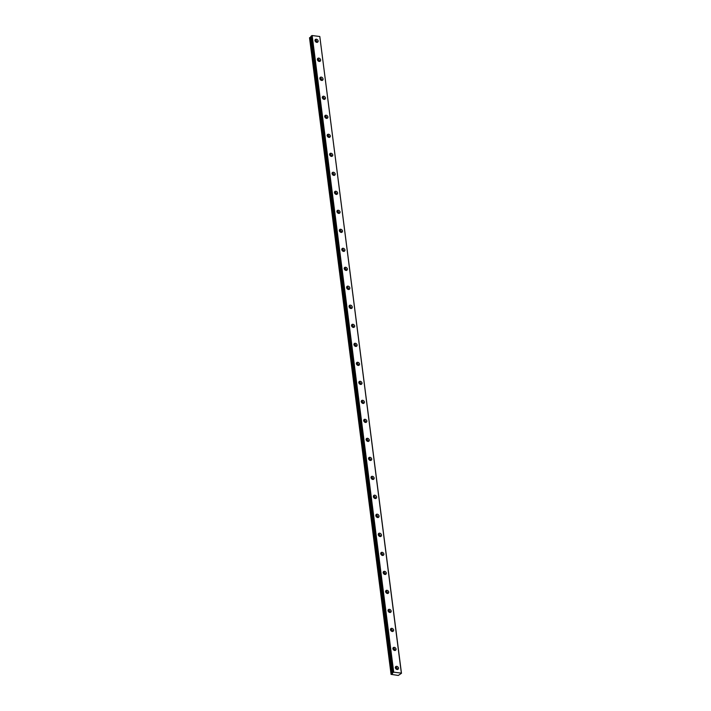 <?xml version="1.0" encoding="UTF-8"?>
<svg xmlns="http://www.w3.org/2000/svg" width="711" height="711" viewBox="0 0 711 711"><rect width="100%" height="100%" fill="white"/><g stroke="black" fill="none" stroke-linecap="round" stroke-linejoin="round"><path stroke-width="1.07" d="M397.378 669.566A1.84 1.422 49.8 0 0 395.352 667.167M395.334 667.7A1.84 1.422 49.8 0 0 398.515 668.091A1.84 1.422 49.8 0 0 395.334 667.7M317.044 42.447A1.84 1.422 49.8 0 0 315.009 40.047M315 40.58A1.84 1.422 49.8 0 0 318.181 40.971A1.84 1.422 49.8 0 0 315 40.58M319.479 61.448A1.84 1.422 49.8 0 0 317.444 59.049M317.426 59.582A1.84 1.422 49.8 0 0 320.617 59.973A1.84 1.422 49.8 0 0 317.426 59.582M321.914 80.459A1.84 1.422 49.8 0 0 319.879 78.059M319.861 78.583A1.84 1.422 49.8 0 0 323.052 78.983A1.84 1.422 49.8 0 0 319.861 78.583M324.349 99.46A1.84 1.422 49.8 0 0 322.314 97.06M322.296 97.585A1.84 1.422 49.8 0 0 325.478 97.985A1.84 1.422 49.8 0 0 322.296 97.585M326.784 118.461A1.84 1.422 49.8 0 0 324.749 116.062M324.731 116.595A1.84 1.422 49.8 0 0 327.913 116.986A1.84 1.422 49.8 0 0 324.731 116.595M329.22 137.463A1.84 1.422 49.8 0 0 327.184 135.063M327.167 135.597A1.84 1.422 49.8 0 0 330.348 135.988A1.84 1.422 49.8 0 0 327.167 135.597M331.655 156.473A1.84 1.422 49.8 0 0 329.62 154.074M329.602 154.598A1.84 1.422 49.8 0 0 332.784 154.998A1.84 1.422 49.8 0 0 329.602 154.598M334.081 175.475A1.84 1.422 49.8 0 0 332.055 173.075M332.037 173.6A1.84 1.422 49.8 0 0 335.219 173.999A1.84 1.422 49.8 0 0 332.037 173.6M336.516 194.476A1.84 1.422 49.8 0 0 334.49 192.077M334.472 192.61A1.84 1.422 49.8 0 0 337.654 193.001A1.84 1.422 49.8 0 0 334.472 192.61M338.951 213.478A1.84 1.422 49.8 0 0 336.925 211.078M336.907 211.611A1.84 1.422 49.8 0 0 340.089 212.002A1.84 1.422 49.8 0 0 336.907 211.611M341.387 232.488A1.84 1.422 49.8 0 0 339.36 230.08M339.343 230.613A1.84 1.422 49.8 0 0 342.524 231.013A1.84 1.422 49.8 0 0 339.343 230.613M343.822 251.49A1.84 1.422 49.8 0 0 341.795 249.09M341.778 249.614A1.84 1.422 49.8 0 0 344.959 250.014A1.84 1.422 49.8 0 0 341.778 249.614M346.257 270.491A1.84 1.422 49.8 0 0 344.222 268.091M344.213 268.625A1.84 1.422 49.8 0 0 347.395 269.016A1.84 1.422 49.8 0 0 344.213 268.625M348.692 289.493A1.84 1.422 49.8 0 0 346.657 287.093M346.639 287.626A1.84 1.422 49.8 0 0 349.83 288.017A1.84 1.422 49.8 0 0 346.639 287.626M351.127 308.503A1.84 1.422 49.8 0 0 349.092 306.094M349.074 306.628A1.84 1.422 49.8 0 0 352.265 307.028A1.84 1.422 49.8 0 0 349.074 306.628M353.563 327.504A1.84 1.422 49.8 0 0 351.527 325.105M351.51 325.629A1.84 1.422 49.8 0 0 354.691 326.029A1.84 1.422 49.8 0 0 351.51 325.629M355.998 346.506A1.84 1.422 49.8 0 0 353.962 344.106M353.945 344.639A1.84 1.422 49.8 0 0 357.126 345.031A1.84 1.422 49.8 0 0 353.945 344.639M358.433 365.507A1.84 1.422 49.8 0 0 356.398 363.108M356.38 363.641A1.84 1.422 49.8 0 0 359.562 364.032A1.84 1.422 49.8 0 0 356.38 363.641M360.859 384.518A1.84 1.422 49.8 0 0 358.833 382.109M358.815 382.642A1.84 1.422 49.8 0 0 361.997 383.042A1.84 1.422 49.8 0 0 358.815 382.642M363.294 403.519A1.84 1.422 49.8 0 0 361.268 401.12M361.25 401.644A1.84 1.422 49.8 0 0 364.432 402.044A1.84 1.422 49.8 0 0 361.25 401.644M365.73 422.521A1.84 1.422 49.8 0 0 363.703 420.121M363.685 420.645A1.84 1.422 49.8 0 0 366.867 421.045A1.84 1.422 49.8 0 0 363.685 420.645M368.165 441.522A1.84 1.422 49.8 0 0 366.138 439.122M366.121 439.656A1.84 1.422 49.8 0 0 369.302 440.047A1.84 1.422 49.8 0 0 366.121 439.656M370.6 460.524A1.84 1.422 49.8 0 0 368.574 458.124M368.556 458.657A1.84 1.422 49.8 0 0 371.737 459.048A1.84 1.422 49.8 0 0 368.556 458.657M373.035 479.534A1.84 1.422 49.8 0 0 371.009 477.134M370.991 477.659A1.84 1.422 49.8 0 0 374.173 478.059A1.84 1.422 49.8 0 0 370.991 477.659M375.47 498.535A1.84 1.422 49.8 0 0 373.435 496.136M373.417 496.66A1.84 1.422 49.8 0 0 376.608 497.06A1.84 1.422 49.8 0 0 373.417 496.66M377.905 517.537A1.84 1.422 49.8 0 0 375.87 515.137M375.852 515.671A1.84 1.422 49.8 0 0 379.043 516.062A1.84 1.422 49.8 0 0 375.852 515.671M380.341 536.538A1.84 1.422 49.8 0 0 378.305 534.139M378.288 534.672A1.84 1.422 49.8 0 0 381.478 535.063A1.84 1.422 49.8 0 0 378.288 534.672M382.776 555.549A1.84 1.422 49.8 0 0 380.74 553.149M380.723 553.673A1.84 1.422 49.8 0 0 383.904 554.073A1.84 1.422 49.8 0 0 380.723 553.673M385.211 574.55A1.84 1.422 49.8 0 0 383.176 572.151M383.158 572.675A1.84 1.422 49.8 0 0 386.34 573.075A1.84 1.422 49.8 0 0 383.158 572.675M387.646 593.552A1.84 1.422 49.8 0 0 385.611 591.152M385.593 591.685A1.84 1.422 49.8 0 0 388.775 592.076A1.84 1.422 49.8 0 0 385.593 591.685M390.072 612.553A1.84 1.422 49.8 0 0 388.046 610.154M388.028 610.687A1.84 1.422 49.8 0 0 391.21 611.078A1.84 1.422 49.8 0 0 388.028 610.687M392.508 631.564A1.84 1.422 49.8 0 0 390.481 629.155M390.463 629.688A1.84 1.422 49.8 0 0 393.645 630.088A1.84 1.422 49.8 0 0 390.463 629.688M394.943 650.565A1.84 1.422 49.8 0 0 392.916 648.165M392.899 648.69A1.84 1.422 49.8 0 0 396.08 649.09A1.84 1.422 49.8 0 0 392.899 648.69M391.263 674.241L309.569 37.745L391.406 674.188L309.854 37.567L310.778 37.248M391.406 674.188L392.454 673.628L310.743 36.75L392.623 672.828L311.071 36.208L392.588 672.89M319.799 36.501L401.351 673.121L393.707 672.171L312.156 35.55L319.799 36.501L401.475 673.281L398.284 675.45L391.121 674.366M392.623 672.828L393.707 672.171M310.743 36.75L392.596 673.113M311.071 36.208L312.156 35.55M309.569 37.745L391.086 674.401M393.29 672.268L311.729 35.648M395.449 668.162A3.146 2.435 -130.2 0 1 396.409 669.3M315.115 41.042A3.146 2.435 -130.2 0 1 316.075 42.18M317.55 60.053A3.146 2.435 -130.2 0 1 318.51 61.182M319.986 79.054A3.146 2.435 -130.2 0 1 320.945 80.192M322.421 98.056A3.146 2.435 -130.2 0 1 323.381 99.193M324.856 117.057A3.146 2.435 -130.2 0 1 325.816 118.195M327.291 136.068A3.146 2.435 -130.2 0 1 328.251 137.196M329.726 155.069A3.146 2.435 -130.2 0 1 330.686 156.207M332.161 174.071A3.146 2.435 -130.2 0 1 333.121 175.208M334.588 193.072A3.146 2.435 -130.2 0 1 335.556 194.21M337.023 212.074A3.146 2.435 -130.2 0 1 337.983 213.211M339.458 231.084A3.146 2.435 -130.2 0 1 340.418 232.213M341.893 250.085A3.146 2.435 -130.2 0 1 342.853 251.223M344.328 269.087A3.146 2.435 -130.2 0 1 345.288 270.224M346.764 288.088A3.146 2.435 -130.2 0 1 347.723 289.226M349.199 307.099A3.146 2.435 -130.2 0 1 350.159 308.227M351.634 326.1A3.146 2.435 -130.2 0 1 352.594 327.238M354.069 345.102A3.146 2.435 -130.2 0 1 355.029 346.239M356.504 364.103A3.146 2.435 -130.2 0 1 357.464 365.241M358.939 383.113A3.146 2.435 -130.2 0 1 359.899 384.242M361.375 402.115A3.146 2.435 -130.2 0 1 362.334 403.253M363.801 421.116A3.146 2.435 -130.2 0 1 364.77 422.254M366.236 440.118A3.146 2.435 -130.2 0 1 367.196 441.255M368.671 459.128A3.146 2.435 -130.2 0 1 369.631 460.257M371.106 478.13A3.146 2.435 -130.2 0 1 372.066 479.267M373.542 497.131A3.146 2.435 -130.2 0 1 374.501 498.269M375.977 516.133A3.146 2.435 -130.2 0 1 376.937 517.27M378.412 535.143A3.146 2.435 -130.2 0 1 379.372 536.272M380.847 554.145A3.146 2.435 -130.2 0 1 381.807 555.282M383.282 573.146A3.146 2.435 -130.2 0 1 384.242 574.284M385.718 592.147A3.146 2.435 -130.2 0 1 386.677 593.285M388.153 611.158A3.146 2.435 -130.2 0 1 389.113 612.287M390.588 630.159A3.146 2.435 -130.2 0 1 391.548 631.297M393.014 649.161A3.146 2.435 -130.2 0 1 393.983 650.298M392.276 673.406L310.725 36.785M392.588 672.899L311.036 36.279M391.077 674.437L309.525 37.816"/></g></svg>
